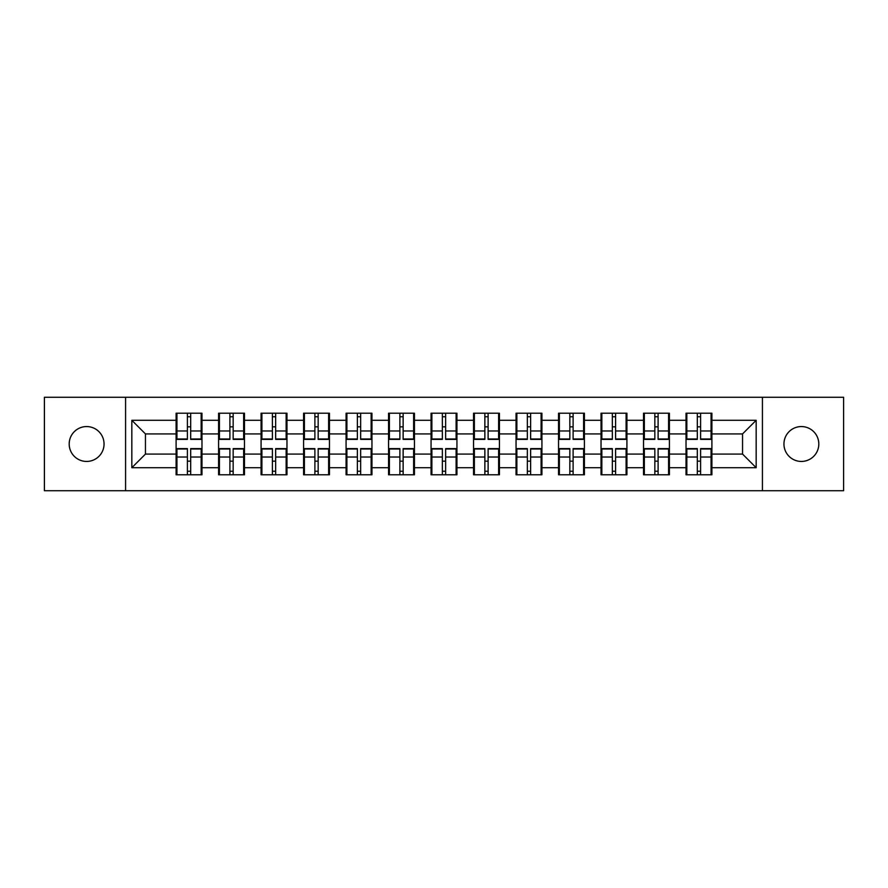 <?xml version="1.0" encoding="UTF-8"?>
<svg xmlns="http://www.w3.org/2000/svg" width="888" height="888" viewBox="0 0 888 888"><rect width="100%" height="100%" fill="white"/><g stroke="black" fill="none" stroke-linecap="round" stroke-linejoin="round"><path stroke-width="1.33" d="M801.376 461.438A17.438 17.438 0 0 1 783.949 444A17.438 17.438 0 0 1 801.376 426.562A17.438 17.438 0 0 1 818.814 444A17.438 17.438 0 0 1 801.376 461.438M86.624 461.438A17.438 17.438 0 0 1 69.186 444A17.438 17.438 0 0 1 86.624 426.562A17.438 17.438 0 0 1 104.051 444A17.438 17.438 0 0 1 86.624 461.438M762.426 490.72L843.6 490.72L843.6 397.28L762.426 397.28L762.426 490.72L125.574 490.72L125.574 397.28L44.4 397.28L44.4 490.72L125.574 490.72M711.899 461.294L711.077 461.294M686.835 461.294L686.024 461.294M686.024 426.706L686.835 426.706M711.077 426.706L711.899 426.706M711.899 423.165L711.077 423.165M686.835 423.165L686.024 423.165M686.024 464.835L686.835 464.835M711.077 464.835L711.899 464.835M669.408 461.294L668.586 461.294M644.344 461.294L643.523 461.294M643.523 426.706L644.344 426.706M668.586 426.706L669.408 426.706M669.408 423.165L668.586 423.165M644.344 423.165L643.523 423.165M643.523 464.835L644.344 464.835M668.586 464.835L669.408 464.835M626.917 461.294L626.096 461.294M601.853 461.294L601.032 461.294M601.032 426.706L601.853 426.706M626.096 426.706L626.917 426.706M626.917 423.165L626.096 423.165M601.853 423.165L601.032 423.165M601.032 464.835L601.853 464.835M626.096 464.835L626.917 464.835M584.415 461.294L583.605 461.294M559.362 461.294L558.541 461.294M558.541 426.706L559.362 426.706M583.605 426.706L584.415 426.706M584.415 423.165L583.605 423.165M559.362 423.165L558.541 423.165M558.541 464.835L559.362 464.835M583.605 464.835L584.415 464.835M541.924 461.294L541.103 461.294M516.86 461.294L516.05 461.294M516.05 426.706L516.86 426.706M541.103 426.706L541.924 426.706M541.924 423.165L541.103 423.165M516.86 423.165L516.05 423.165M516.05 464.835L516.86 464.835M541.103 464.835L541.924 464.835M499.433 461.294L498.612 461.294M474.37 461.294L473.559 461.294M473.559 426.706L474.37 426.706M498.612 426.706L499.433 426.706M499.433 423.165L498.612 423.165M474.37 423.165L473.559 423.165M473.559 464.835L474.37 464.835M498.612 464.835L499.433 464.835M456.943 461.294L456.121 461.294M431.879 461.294L431.057 461.294M431.057 426.706L431.879 426.706M456.121 426.706L456.943 426.706M456.943 423.165L456.121 423.165M431.879 423.165L431.057 423.165M431.057 464.835L431.879 464.835M456.121 464.835L456.943 464.835M414.441 461.294L413.63 461.294M389.388 461.294L388.567 461.294M388.567 426.706L389.388 426.706M413.63 426.706L414.441 426.706M414.441 423.165L413.63 423.165M389.388 423.165L388.567 423.165M388.567 464.835L389.388 464.835M413.63 464.835L414.441 464.835M371.95 461.294L371.14 461.294M346.897 461.294L346.076 461.294M346.076 426.706L346.897 426.706M371.14 426.706L371.95 426.706M371.95 423.165L371.14 423.165M346.897 423.165L346.076 423.165M346.076 464.835L346.897 464.835M371.14 464.835L371.95 464.835M329.459 461.294L328.638 461.294M304.395 461.294L303.585 461.294M303.585 426.706L304.395 426.706M328.638 426.706L329.459 426.706M329.459 423.165L328.638 423.165M304.395 423.165L303.585 423.165M303.585 464.835L304.395 464.835M328.638 464.835L329.459 464.835M286.968 461.294L286.147 461.294M261.904 461.294L261.083 461.294M261.083 426.706L261.904 426.706M286.147 426.706L286.968 426.706M286.968 423.165L286.147 423.165M261.904 423.165L261.083 423.165M261.083 464.835L261.904 464.835M286.147 464.835L286.968 464.835M244.478 461.294L243.656 461.294M219.414 461.294L218.592 461.294M218.592 426.706L219.414 426.706M243.656 426.706L244.478 426.706M244.478 423.165L243.656 423.165M219.414 423.165L218.592 423.165M218.592 464.835L219.414 464.835M243.656 464.835L244.478 464.835M762.426 397.28L125.574 397.28M742.546 454.079L742.546 433.921L711.899 433.921L711.899 454.079L742.546 454.079L756.165 467.699L756.165 420.302L711.899 420.302L711.899 413.22L686.024 413.22L686.024 433.921L669.408 433.921L669.408 454.079L686.024 454.079L686.024 433.921M756.165 467.699L711.899 467.699L711.899 474.78L686.024 474.78L686.024 467.699L669.408 467.699L669.408 474.78L643.523 474.78L643.523 467.699L626.917 467.699L626.917 474.78L601.032 474.78L601.032 467.699L584.415 467.699L584.415 474.78L558.541 474.78L558.541 467.699L541.924 467.699L541.924 474.78L516.05 474.78L516.05 467.699L499.433 467.699L499.433 474.78L473.559 474.78L473.559 467.699L456.943 467.699L456.943 474.78L431.057 474.78L431.057 467.699L414.441 467.699L414.441 474.78L388.567 474.78L388.567 467.699L371.95 467.699L371.95 474.78L346.076 474.78L346.076 467.699L329.459 467.699L329.459 474.78L303.585 474.78L303.585 467.699L286.968 467.699L286.968 474.78L261.083 474.78L261.083 467.699L244.478 467.699L244.478 474.78L218.592 474.78L218.592 467.699L201.976 467.699L201.976 474.78L176.102 474.78L176.102 467.699L131.835 467.699L131.835 420.302L176.102 420.302L176.102 433.921L145.454 433.921L145.454 454.079L176.102 454.079L176.102 433.921M686.024 420.302L669.408 420.302L669.408 413.22L643.523 413.22L643.523 420.302L626.917 420.302L626.917 413.22L601.032 413.22L601.032 420.302L584.415 420.302L584.415 413.22L558.541 413.22L558.541 420.302L541.924 420.302L541.924 413.22L516.05 413.22L516.05 420.302L499.433 420.302L499.433 413.22L473.559 413.22L473.559 420.302L456.943 420.302L456.943 413.22L431.057 413.22L431.057 420.302L414.441 420.302L414.441 413.22L388.567 413.22L388.567 420.302L371.95 420.302L371.95 413.22L346.076 413.22L346.076 420.302L329.459 420.302L329.459 413.22L303.585 413.22L303.585 420.302L286.968 420.302L286.968 413.22L261.083 413.22L261.083 420.302L244.478 420.302L244.478 413.22L218.592 413.22L218.592 420.302L201.976 420.302L201.976 413.22L176.102 413.22L176.102 420.302M686.024 454.079L686.024 467.699M669.408 454.079L669.408 467.699M669.408 420.302L669.408 433.921M626.917 454.079L643.523 454.079L643.523 433.921L626.917 433.921L626.917 467.699M643.523 454.079L643.523 467.699M643.523 420.302L643.523 433.921M626.917 420.302L626.917 433.921M584.415 454.079L601.032 454.079L601.032 433.921L584.415 433.921L584.415 467.699M601.032 454.079L601.032 467.699M601.032 420.302L601.032 433.921M584.415 420.302L584.415 433.921M541.924 454.079L558.541 454.079L558.541 433.921L541.924 433.921L541.924 467.699M558.541 454.079L558.541 467.699M558.541 420.302L558.541 433.921M541.924 420.302L541.924 433.921M499.433 454.079L516.05 454.079L516.05 433.921L499.433 433.921L499.433 467.699M516.05 454.079L516.05 467.699M516.05 420.302L516.05 433.921M499.433 420.302L499.433 433.921M456.943 454.079L473.559 454.079L473.559 433.921L456.943 433.921L456.943 467.699M473.559 454.079L473.559 467.699M473.559 420.302L473.559 433.921M456.943 420.302L456.943 433.921M414.441 454.079L431.057 454.079L431.057 433.921L414.441 433.921L414.441 467.699M431.057 454.079L431.057 467.699M431.057 420.302L431.057 433.921M414.441 420.302L414.441 433.921M371.95 454.079L388.567 454.079L388.567 433.921L371.95 433.921L371.95 467.699M388.567 454.079L388.567 467.699M388.567 420.302L388.567 433.921M371.95 420.302L371.95 433.921M329.459 454.079L346.076 454.079L346.076 433.921L329.459 433.921L329.459 467.699M346.076 454.079L346.076 467.699M346.076 420.302L346.076 433.921M329.459 420.302L329.459 433.921M286.968 454.079L303.585 454.079L303.585 433.921L286.968 433.921L286.968 467.699M303.585 454.079L303.585 467.699M303.585 420.302L303.585 433.921M286.968 420.302L286.968 433.921M244.478 454.079L261.083 454.079L261.083 433.921L244.478 433.921L244.478 467.699M261.083 454.079L261.083 467.699M261.083 420.302L261.083 433.921M244.478 420.302L244.478 433.921M201.976 454.079L218.592 454.079L218.592 433.921L201.976 433.921L201.976 467.699M218.592 454.079L218.592 467.699M218.592 420.302L218.592 433.921M201.976 420.302L201.976 433.921M201.976 461.294L201.165 461.294M176.923 461.294L176.102 461.294M176.102 426.706L176.923 426.706M201.165 426.706L201.976 426.706M201.976 423.165L201.165 423.165M176.923 423.165L176.102 423.165M176.102 464.835L176.923 464.835M201.165 464.835L201.976 464.835M176.102 454.079L176.102 467.699M145.454 454.079L131.835 467.699M131.835 420.302L145.454 433.921M711.899 454.079L711.899 467.699M711.899 420.302L711.899 433.921M756.165 420.302L742.546 433.921M201.165 413.22L201.165 439.371L190.676 439.371L190.676 413.22M187.401 413.22L187.401 439.371L176.923 439.371L176.923 413.22M187.401 416.761L190.676 416.761M190.676 426.839L187.401 426.839M176.923 474.78L176.923 448.629L187.401 448.629L187.401 474.78M190.676 474.78L190.676 448.629L201.165 448.629L201.165 474.78M190.676 471.239L187.401 471.239M187.401 461.161L190.676 461.161M243.656 413.22L243.656 439.371L233.167 439.371L233.167 413.22M229.903 413.22L229.903 439.371L219.414 439.371L219.414 413.22M229.903 416.761L233.167 416.761M233.167 426.839L229.903 426.839M286.147 413.22L286.147 439.371L275.657 439.371L275.657 413.22M272.394 413.22L272.394 439.371L261.904 439.371L261.904 413.22M272.394 416.761L275.657 416.761M275.657 426.839L272.394 426.839M328.638 413.22L328.638 439.371L318.159 439.371L318.159 413.22M314.885 413.22L314.885 439.371L304.395 439.371L304.395 413.22M314.885 416.761L318.159 416.761M318.159 426.839L314.885 426.839M371.14 413.22L371.14 439.371L360.65 439.371L360.65 413.22M357.376 413.22L357.376 439.371L346.897 439.371L346.897 413.22M357.376 416.761L360.65 416.761M360.65 426.839L357.376 426.839M413.63 413.22L413.63 439.371L403.141 439.371L403.141 413.22M399.878 413.22L399.878 439.371L389.388 439.371L389.388 413.22M399.878 416.761L403.141 416.761M403.141 426.839L399.878 426.839M219.414 474.78L219.414 448.629L229.903 448.629L229.903 474.78M233.167 474.78L233.167 448.629L243.656 448.629L243.656 474.78M233.167 471.239L229.903 471.239M229.903 461.161L233.167 461.161M261.904 474.78L261.904 448.629L272.394 448.629L272.394 474.78M275.657 474.78L275.657 448.629L286.147 448.629L286.147 474.78M275.657 471.239L272.394 471.239M272.394 461.161L275.657 461.161M304.395 474.78L304.395 448.629L314.885 448.629L314.885 474.78M318.159 474.78L318.159 448.629L328.638 448.629L328.638 474.78M318.159 471.239L314.885 471.239M314.885 461.161L318.159 461.161M346.897 474.78L346.897 448.629L357.376 448.629L357.376 474.78M360.65 474.78L360.65 448.629L371.14 448.629L371.14 474.78M360.65 471.239L357.376 471.239M357.376 461.161L360.65 461.161M389.388 474.78L389.388 448.629L399.878 448.629L399.878 474.78M403.141 474.78L403.141 448.629L413.63 448.629L413.63 474.78M403.141 471.239L399.878 471.239M399.878 461.161L403.141 461.161M456.121 413.22L456.121 439.371L445.632 439.371L445.632 413.22M442.368 413.22L442.368 439.371L431.879 439.371L431.879 413.22M442.368 416.761L445.632 416.761M445.632 426.839L442.368 426.839M431.879 474.78L431.879 448.629L442.368 448.629L442.368 474.78M445.632 474.78L445.632 448.629L456.121 448.629L456.121 474.78M445.632 471.239L442.368 471.239M442.368 461.161L445.632 461.161M498.612 413.22L498.612 439.371L488.123 439.371L488.123 413.22M484.859 413.22L484.859 439.371L474.37 439.371L474.37 413.22M484.859 416.761L488.123 416.761M488.123 426.839L484.859 426.839M474.37 474.78L474.37 448.629L484.859 448.629L484.859 474.78M488.123 474.78L488.123 448.629L498.612 448.629L498.612 474.78M488.123 471.239L484.859 471.239M484.859 461.161L488.123 461.161M541.103 413.22L541.103 439.371L530.624 439.371L530.624 413.22M527.35 413.22L527.35 439.371L516.86 439.371L516.86 413.22M527.35 416.761L530.624 416.761M530.624 426.839L527.35 426.839M516.86 474.78L516.86 448.629L527.35 448.629L527.35 474.78M530.624 474.78L530.624 448.629L541.103 448.629L541.103 474.78M530.624 471.239L527.35 471.239M527.35 461.161L530.624 461.161M583.605 413.22L583.605 439.371L573.115 439.371L573.115 413.22M569.841 413.22L569.841 439.371L559.362 439.371L559.362 413.22M569.841 416.761L573.115 416.761M573.115 426.839L569.841 426.839M559.362 474.78L559.362 448.629L569.841 448.629L569.841 474.78M573.115 474.78L573.115 448.629L583.605 448.629L583.605 474.78M573.115 471.239L569.841 471.239M569.841 461.161L573.115 461.161M626.096 413.22L626.096 439.371L615.606 439.371L615.606 413.22M612.343 413.22L612.343 439.371L601.853 439.371L601.853 413.22M612.343 416.761L615.606 416.761M615.606 426.839L612.343 426.839M601.853 474.78L601.853 448.629L612.343 448.629L612.343 474.78M615.606 474.78L615.606 448.629L626.096 448.629L626.096 474.78M615.606 471.239L612.343 471.239M612.343 461.161L615.606 461.161M668.586 413.22L668.586 439.371L658.097 439.371L658.097 413.22M654.833 413.22L654.833 439.371L644.344 439.371L644.344 413.22M654.833 416.761L658.097 416.761M658.097 426.839L654.833 426.839M644.344 474.78L644.344 448.629L654.833 448.629L654.833 474.78M658.097 474.78L658.097 448.629L668.586 448.629L668.586 474.78M658.097 471.239L654.833 471.239M654.833 461.161L658.097 461.161M711.077 413.22L711.077 439.371L700.599 439.371L700.599 413.22M697.324 413.22L697.324 439.371L686.835 439.371L686.835 413.22M697.324 416.761L700.599 416.761M700.599 426.839L697.324 426.839M686.835 474.78L686.835 448.629L697.324 448.629L697.324 474.78M700.599 474.78L700.599 448.629L711.077 448.629L711.077 474.78M700.599 471.239L697.324 471.239M697.324 461.161L700.599 461.161M187.401 430.969L176.923 430.969M187.401 439.016L176.923 439.016M201.165 430.969L190.676 430.969M201.165 439.016L190.676 439.016M190.676 457.031L201.165 457.031M190.676 448.984L201.165 448.984M176.923 457.031L187.401 457.031M176.923 448.984L187.401 448.984M229.903 430.969L219.414 430.969M229.903 439.016L219.414 439.016M243.656 430.969L233.167 430.969M243.656 439.016L233.167 439.016M272.394 430.969L261.904 430.969M272.394 439.016L261.904 439.016M286.147 430.969L275.657 430.969M286.147 439.016L275.657 439.016M314.885 430.969L304.395 430.969M314.885 439.016L304.395 439.016M328.638 430.969L318.159 430.969M328.638 439.016L318.159 439.016M357.376 430.969L346.897 430.969M357.376 439.016L346.897 439.016M371.14 430.969L360.65 430.969M371.14 439.016L360.65 439.016M399.878 430.969L389.388 430.969M399.878 439.016L389.388 439.016M413.63 430.969L403.141 430.969M413.63 439.016L403.141 439.016M233.167 457.031L243.656 457.031M233.167 448.984L243.656 448.984M219.414 457.031L229.903 457.031M219.414 448.984L229.903 448.984M275.657 457.031L286.147 457.031M275.657 448.984L286.147 448.984M261.904 457.031L272.394 457.031M261.904 448.984L272.394 448.984M318.159 457.031L328.638 457.031M318.159 448.984L328.638 448.984M304.395 457.031L314.885 457.031M304.395 448.984L314.885 448.984M360.65 457.031L371.14 457.031M360.65 448.984L371.14 448.984M346.897 457.031L357.376 457.031M346.897 448.984L357.376 448.984M403.141 457.031L413.63 457.031M403.141 448.984L413.63 448.984M389.388 457.031L399.878 457.031M389.388 448.984L399.878 448.984M442.368 430.969L431.879 430.969M442.368 439.016L431.879 439.016M456.121 430.969L445.632 430.969M456.121 439.016L445.632 439.016M445.632 457.031L456.121 457.031M445.632 448.984L456.121 448.984M431.879 457.031L442.368 457.031M431.879 448.984L442.368 448.984M484.859 430.969L474.37 430.969M484.859 439.016L474.37 439.016M498.612 430.969L488.123 430.969M498.612 439.016L488.123 439.016M488.123 457.031L498.612 457.031M488.123 448.984L498.612 448.984M474.37 457.031L484.859 457.031M474.37 448.984L484.859 448.984M527.35 430.969L516.86 430.969M527.35 439.016L516.86 439.016M541.103 430.969L530.624 430.969M541.103 439.016L530.624 439.016M530.624 457.031L541.103 457.031M530.624 448.984L541.103 448.984M516.86 457.031L527.35 457.031M516.86 448.984L527.35 448.984M569.841 430.969L559.362 430.969M569.841 439.016L559.362 439.016M583.605 430.969L573.115 430.969M583.605 439.016L573.115 439.016M573.115 457.031L583.605 457.031M573.115 448.984L583.605 448.984M559.362 457.031L569.841 457.031M559.362 448.984L569.841 448.984M612.343 430.969L601.853 430.969M612.343 439.016L601.853 439.016M626.096 430.969L615.606 430.969M626.096 439.016L615.606 439.016M615.606 457.031L626.096 457.031M615.606 448.984L626.096 448.984M601.853 457.031L612.343 457.031M601.853 448.984L612.343 448.984M654.833 430.969L644.344 430.969M654.833 439.016L644.344 439.016M668.586 430.969L658.097 430.969M668.586 439.016L658.097 439.016M658.097 457.031L668.586 457.031M658.097 448.984L668.586 448.984M644.344 457.031L654.833 457.031M644.344 448.984L654.833 448.984M697.324 430.969L686.835 430.969M697.324 439.016L686.835 439.016M711.077 430.969L700.599 430.969M711.077 439.016L700.599 439.016M700.599 457.031L711.077 457.031M700.599 448.984L711.077 448.984M686.835 457.031L697.324 457.031M686.835 448.984L697.324 448.984"/></g></svg>
